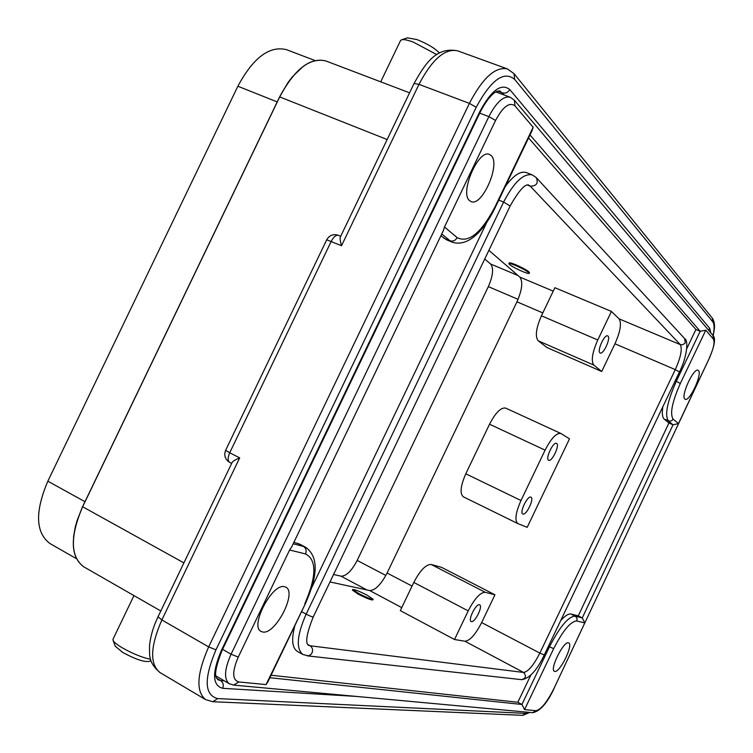 <?xml version="1.0" encoding="UTF-8"?>
<svg xmlns="http://www.w3.org/2000/svg" width="753" height="753" viewBox="0 0 753 753"><rect width="100%" height="100%" fill="white"/><g stroke="black" fill="none" stroke-linecap="round" stroke-linejoin="round"><path stroke-width="1.13" d="M522.356 271.438C514.111 267.767 509.612 265.15 508.859 263.597C509.405 263.249 511.664 263.889 515.626 265.517C523.919 269.216 528.437 271.833 529.171 273.377C528.597 273.725 526.328 273.075 522.356 271.438M529.208 273.301L529.5 272.699C528.766 271.155 524.248 268.529 515.946 264.83C511.993 263.211 509.734 262.571 509.179 262.919L509.141 262.995M358.55 593.449L352.733 589.505C354.362 589.251 359.209 591.171 367.266 595.265L373.13 599.237C371.521 599.501 366.664 597.571 358.55 593.449M352.442 590.117L358.221 594.136C366.334 598.259 371.191 600.188 372.801 599.915L373.102 599.303M479.454 604.781C476 603.482 467.669 620.246 471.143 621.517L471.406 621.611C474.936 622.769 483.144 606.146 479.689 604.866L479.454 604.781M454.511 639.513L468.206 610.871C474.606 598.569 480.263 592.376 485.177 592.272L494.937 594.795L481.647 622.58C475.491 634.525 469.919 640.747 464.93 641.236L454.511 639.513L400.314 610.608L413.802 582.427C420.146 570.341 425.944 564.355 431.177 564.468L441.71 567.414L494.937 594.795M488.895 250.335L519.815 277.076C523.119 281.613 522.168 289.867 516.953 301.821L387.098 573.014C381.037 584.592 375.229 590.437 369.685 590.55L329.993 581.956M599.953 352.828L600.197 352.978C603.341 354.842 610.984 338.191 607.972 336.054L607.699 335.876C604.546 333.993 596.856 350.823 599.953 352.828M601.713 371.493L593.825 365.083C590.907 361.035 592.225 352.658 597.769 339.979L611.427 311.441L619.098 318.858C621.762 323.216 620.378 331.518 614.956 343.782L601.713 371.493L546.932 347.528L538.226 340.808C534.941 336.638 536.004 328.299 541.435 315.799L597.769 339.979M541.435 315.799L554.876 287.712L611.427 311.441M571.103 614.024L576.374 617.102L577.09 618.966L576.742 620.943L584.789 622.929L582.276 617.912L578.276 615.879L571.103 614.024C568.637 613.488 565.174 615.653 560.712 620.538M304.786 603.793C316.627 576.516 316.881 559.903 305.539 553.935C306.744 550.697 306.047 548.184 303.45 546.424L305.69 547.29C321.042 558.425 315.366 581.128 305.341 603.718L266.054 684.599L268.012 681.625M305.69 547.29L299.826 544.184L293.886 542.358M443.865 238.183L452.562 242.315L446.444 239.755L440.9 235.755M233.675 685.098L229.223 683.715C223.782 679.197 224.403 669.361 231.067 654.197L488.876 116.602L495.568 120.452L444.486 226.982L443.423 230.503M709.552 357.788L553.879 688.675C547.007 702.21 541.049 709.552 536.014 710.719L524.549 709.608L521.923 704.469L517.838 702.257L271.071 675.234M554.039 688.637C547.092 703.34 539.957 711.35 532.644 712.686L536.014 710.719M491.201 155.579C500.933 164.135 481.92 207.263 470.983 201.531L469.599 200.646C459.33 193.097 478.494 148.623 489.535 154.459L491.201 155.579M684.863 399.043C680.505 396.163 693.682 367.483 698.069 370.288L698.464 370.561C702.596 373.846 689.569 401.989 685.183 399.259L684.863 399.043M262.788 632.012L261.131 631.466C249.412 626.515 272.266 582.85 284.502 586.719L285.801 587.18C297.369 592.122 275.485 634.817 262.788 632.012M568.421 642.836L568.731 642.94C573.664 644.643 559.865 672.815 554.773 671.412L554.387 671.29C549.389 669.624 563.517 641.01 568.421 642.836M150.553 659.317C142.063 657.51 132.622 653.67 122.24 647.796C117.101 644.709 114.042 642.253 113.082 640.417L113.063 639.109M150.977 660.758L148.868 661.501C143.597 662.056 134.862 659.016 122.664 652.399L115.247 646.178M484.725 259.041L490.627 264.011C493.817 268.219 493.055 275.758 488.339 286.629L357.176 560.411C351.651 570.925 346.276 576.177 341.053 576.186L333.57 574.483M314.942 60.513L286.526 49.67C269.461 45.491 253.234 57.68 237.863 86.237L47.844 481.195C34.845 511.824 35.532 532.587 49.886 543.497L76.335 558.641M387.146 139.54L279.627 96.892L82.651 506.76C69.973 536.475 70.293 556.467 83.621 566.727C70.255 556.712 69.907 536.701 82.576 506.703L76.994 520.812L75.206 527.326L73.606 536.541L73.323 545.483M303.139 66.433L292.23 76.966L287.787 82.83L279.674 96.892M400.492 40.653L401.707 39.721C403.843 39.288 407.646 40.05 413.143 42.027L436.806 54.602M407.467 37.866L416.936 39.57C427.44 43.759 434.942 48.239 439.441 53.002M231.924 462.869L232.093 462.483C232.799 461.269 235.331 459.735 239.68 457.871L161.867 619.945L208.656 646.902L215.97 649.83C203.752 678.877 204.336 695.132 217.721 698.586L525.82 713.373L529.011 712.347M215.97 649.83L476.207 107.284L469.392 103.368L418.988 84.355L414.046 83.517C425.276 63.318 436.213 46.667 457.645 50.837C444.995 48.154 432.109 59.327 418.988 84.355L341.523 245.723C340.234 241.224 339.829 238.343 340.309 237.091L340.46 236.79M233.665 685.051L238.833 681.964C232.225 680.034 232.037 671.742 238.259 657.077L231.067 654.197L222.577 649.321M709.533 357.779L678.472 423.619L673.031 424.814L668.918 422.988L664.212 419.12C662.292 417.426 661.849 413.275 662.885 406.658M514.638 100.516L712.931 335.405L713.449 339.17L705.796 330.172L700.196 331.282L695.913 329.503L528.568 137.95M686.755 348.677L695.913 329.503M452.562 242.315C470.004 247.511 485.939 226.935 495.258 207.452L494.985 206.924L533.152 127.276L532.023 130.73M305.539 553.935L289.604 550.001L291.646 547.026M517.838 702.257L530.79 675.149M668.918 422.988L578.276 615.879M294.969 625.366C291.27 639.175 292.051 647.844 297.322 651.383L302.857 654.489C295.835 648.597 296.936 635.146 306.151 614.137L503.625 202.058L498.778 200.11M311.554 587.98L486.946 222.031M301.558 611.615L306.151 614.137C310.085 616.17 312.467 617.065 313.286 616.82L510.12 206.04L503.625 202.058C513.941 182.226 523.476 173.162 532.23 174.875L526.338 172.569C520.445 170.762 513.433 175.411 505.301 186.499M530.912 497.187C527.646 495.154 519.184 512.718 522.827 513.97L522.874 513.998C526.206 515.871 534.555 498.458 530.921 497.196L530.912 497.187M548.579 460.234L548.636 460.262C551.883 462.267 560.072 444.995 556.618 443.442L556.523 443.395C553.286 441.371 545.05 458.831 548.579 460.234M520.991 500.51L545.087 450.134C551.196 438.34 556.439 432.777 560.816 433.446L569.513 438.82L527.185 527.345L517.838 523.58C514.525 520.539 515.579 512.849 520.991 500.51L465.796 473.797L489.535 424.221C495.587 412.625 500.971 407.251 505.677 408.098L560.816 433.446M465.796 473.797C460.507 485.967 459.688 493.648 463.34 496.829L463.519 496.914M431.177 564.468L485.177 592.272M468.206 610.871L413.802 582.427M401.744 607.615L369.685 590.55M387.098 573.014L412.051 586.088M593.825 365.083L538.226 340.808M542.819 312.9L516.953 301.821M519.815 277.076L553.239 291.138M576.742 620.943C570.614 621.385 562.924 630.619 553.671 648.644L549.474 646.799C559.771 626.76 568.336 616.519 575.17 616.086L582.276 617.912L673.031 424.814L668.372 420.965C664.551 415.101 667.196 401.886 676.298 381.3L700.196 331.282L529.999 134.956M269.875 677.719L521.923 704.469L549.474 646.799L548.429 646.262M293.19 543.798L303.45 546.424L297.567 543.308M444.486 226.982L457.165 237.647C455.405 240.612 453.014 241.647 449.993 240.753L441.757 233.957M494.985 206.924C481.233 233.082 468.63 243.323 457.165 237.647M710.747 332.826L709.731 328.346L708.309 329.927M504.388 95.076L499.738 90.878L496.651 91.452C495.719 91.894 489.186 94.699 480.273 112.018M497.601 91.057L502.496 92.873C505.564 93.645 507.983 92.534 509.762 89.551L709.731 328.346M509.762 89.551C501.357 82.858 491.417 90.134 479.943 111.369L480.226 112.112L222.144 650.225L221.401 650.404L479.943 111.369M221.401 650.404C211.941 672.843 212.355 685.475 222.653 688.308C223.876 685.042 223.208 682.463 220.667 680.58L224.281 680.834M222.097 650.31C210.181 680.637 218.445 678.067 217.749 679.714L220.667 680.58L216.619 678.218M356.489 696.431L222.653 688.308M340.309 237.091L413.971 83.658M338.916 235.567L338.53 235.35C336.102 234.776 333.683 236.753 331.273 241.271L229.721 452.769L239.68 457.871M341.523 245.723L326.698 239.812M225.636 450.285L229.721 452.769C227.66 457.608 227.641 460.808 229.674 462.37L229.966 462.502M161.867 619.945C150.252 646.62 149.612 664.155 159.965 672.542C147.955 662.376 149.696 654.856 149.518 646.13C150.308 636.85 153.151 627.061 158.036 616.763L161.867 619.945M159.965 672.542L205.569 699.593C195.78 691.508 196.815 673.944 208.656 646.902L469.392 103.368C482.645 77.936 495.305 66.452 507.381 68.9L457.645 50.837M366.899 589.947L341.053 576.186M518.073 299.336L488.339 286.629M357.176 560.411L385.847 575.461M490.627 264.011L518.045 275.542M277.208 101.919L237.863 86.237M47.844 481.195L84.976 501.705M82.576 506.703L279.627 96.892C294.715 68.965 310.142 56.993 325.927 60.974C309.982 57.181 294.583 69.154 279.721 96.911L82.651 506.76L183.901 562.896M158.102 616.632L232.103 462.493M213.137 701.73L522.497 715.341L525.82 713.373M217.721 698.586L212.704 701.711L205.569 699.593M514.346 74.058L712.347 318.19L712.818 321.889C714.428 324.091 714.512 328.647 713.072 335.574M507.381 68.9L514.064 73.7L514.647 79.357L712.818 321.889M476.207 107.284C491.088 79.827 503.898 70.518 514.647 79.357M495.568 120.452C503.051 106.54 509.527 101.702 515.005 105.938L514.346 100.168L510.082 97.193C503.352 95.847 496.283 102.314 488.876 116.602L479.736 113.138M713.449 339.17C714.908 342.314 713.59 348.47 709.477 357.647M675.225 380.83L680.345 383.446L705.796 330.172M680.345 383.446C672.156 401.942 669.746 413.839 673.126 419.129L671.808 420.645L669.916 421.256L664.212 419.12M673.126 419.129L678.472 423.619M533.152 127.276L515.005 105.938M289.604 550.001L238.259 657.077M266.054 684.599L238.833 681.964M553.671 648.644L524.549 709.608M584.789 622.929L553.879 688.684M307.328 655.872L521.462 679.648C525.914 678.491 526.62 676.09 523.599 672.457C528.23 671.714 533.642 665.266 539.854 653.096L544.287 654.922L679.46 371.963L675.281 369.619C680.834 357.167 682.491 348.827 680.251 344.592L682.698 344.733L684.788 343.33L685.239 342.615L684.599 338.539L536.569 177.924M481.647 622.58L539.854 653.096L675.281 369.619L614.956 343.782M313.286 616.82C302.038 644.803 308.815 644.888 308.184 645.152L310.067 645.763C312.514 647.486 313.163 649.877 312.034 652.926L310.631 654.752L308.25 655.844L302.857 654.489M307.601 644.389L310.067 645.763L523.599 672.457L464.93 641.236M532.23 174.875L536.296 177.633C538.546 183.252 536.541 186.104 530.263 186.179L528.39 184.89C528.474 185.605 524.474 180.447 510.158 205.974M619.098 318.858L680.251 344.592L530.263 186.179L527.241 184.993M545.087 450.134L489.535 424.221M508.859 263.597L509.179 262.919M352.733 589.505L352.413 590.183M267.748 682.162L305.323 603.774M231.66 463.396L229.674 462.37C225.1 459.443 223.745 455.433 225.608 450.332L326.727 239.746C329.494 235.152 333.438 233.694 338.53 235.35L340.695 236.291M115.369 646.498L113.082 640.417M133.959 595.595L112.912 639.419M83.621 566.727L160.803 610.994M325.927 60.974L409.576 92.817M407.815 37.754L401.707 39.721M380.717 81.832L400.652 40.323M522.798 715.35L529.82 712.423M713.223 335.763L714.381 328.732C714.813 324.741 714.202 321.305 712.545 318.434M216.026 676.006L229.223 683.715M495.813 91.904L510.082 97.193M713.138 335.659C715.792 338.295 714.588 345.674 709.542 357.797M495.286 207.386L532.286 130.184M291.411 547.506L443.649 230.013M532.512 712.667L233.562 685.089M521.744 679.677C529.538 678.434 537.049 670.189 544.278 654.941M679.47 371.944C687.376 356.442 688.402 339.989 684.806 338.765M463.34 496.829L517.838 523.58"/></g></svg>
